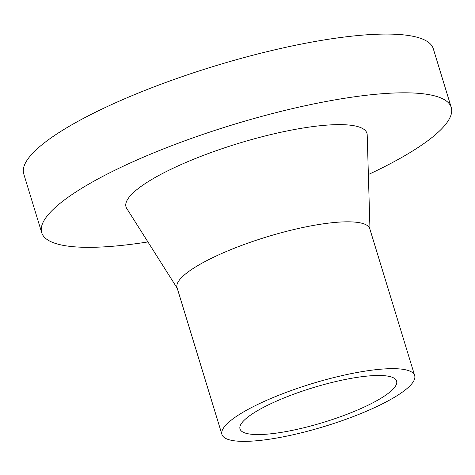 <?xml version="1.0" encoding="UTF-8"?>
<svg xmlns="http://www.w3.org/2000/svg" width="475" height="475" viewBox="0 0 475 475"><rect width="100%" height="100%" fill="white"/><g stroke="black" fill="none" stroke-linecap="round" stroke-linejoin="round"><path stroke-width="0.71" d="M335.362 381.645A81.872 18.103 -17 0 1 396.601 381.081A81.872 18.103 -17 0 1 323.6 422.328A81.872 18.103 -17 0 1 240.012 428.955A81.872 18.103 -17 0 1 335.362 381.645M339.293 376.247A100.765 22.283 -17 0 1 414.669 375.559A100.765 22.283 -17 0 1 324.823 426.324A100.765 22.283 -17 0 1 221.944 434.477A100.765 22.283 -17 0 1 339.293 376.247M221.944 434.477L177.05 287.636A100.765 22.283 -17 0 1 294.399 229.407A100.765 22.283 -17 0 1 369.776 228.718L414.669 375.559M177.246 288.283L126.736 208.442A125.958 27.853 -17 0 1 272.709 134.116A125.958 27.853 -17 0 1 367.205 134.924L369.978 229.36M147.927 241.935A214.13 47.352 -17 0 1 41.705 232.679A214.13 47.352 -17 0 1 291.074 108.941A214.13 47.352 -17 0 1 451.25 107.469A214.13 47.352 -17 0 1 368.368 174.539M41.705 232.679L23.75 173.945A214.13 47.352 -17 0 1 273.119 50.208A214.13 47.352 -17 0 1 433.295 48.735L451.25 107.469"/></g></svg>
